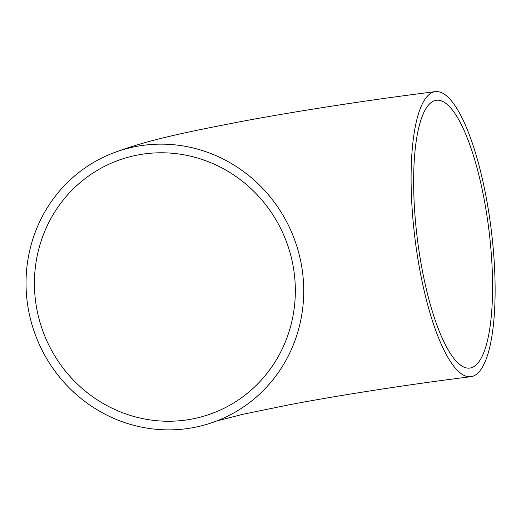 <?xml version="1.0" encoding="UTF-8"?>
<svg xmlns="http://www.w3.org/2000/svg" width="521" height="521" viewBox="0 0 521 521"><rect width="100%" height="100%" fill="white"/><g stroke="black" fill="none" stroke-linecap="round" stroke-linejoin="round"><path stroke-width="0.78" d="M35.845 303.137A134.946 129.722 -111.9 0 0 215.153 412.248A134.946 129.722 -111.9 0 0 293.916 270.881A134.946 129.722 -111.9 0 0 114.607 161.777A134.946 129.722 -111.9 0 0 35.845 303.137M487.623 220.318A134.946 36.06 -97.1 0 1 469.838 368.08A134.946 36.06 -97.1 0 1 418.584 248.029A134.946 36.06 -97.1 0 1 436.37 100.266A134.946 36.06 -97.1 0 1 487.623 220.318M416.364 248.921A143.633 38.378 -97.1 0 1 435.296 91.65A143.633 38.378 -97.1 0 1 489.844 219.426A143.633 38.378 -97.1 0 1 470.919 376.696A143.633 38.378 -97.1 0 1 416.364 248.921M302.219 269.845A143.633 138.065 -111.9 0 0 111.377 153.715A143.633 138.065 -111.9 0 0 27.541 304.173A143.633 138.065 -111.9 0 0 218.384 420.304A143.633 138.065 -111.9 0 0 302.219 269.845M215.153 412.248L213.597 412.84M435.296 91.65C370.535 99.732 299.497 110.634 241.939 121.373C184.447 132.549 147.384 139.908 111.377 153.715M470.919 376.696C410.17 384.257 341.887 394.814 290.164 404.596L243.02 414.247L216.41 421.053"/></g></svg>
